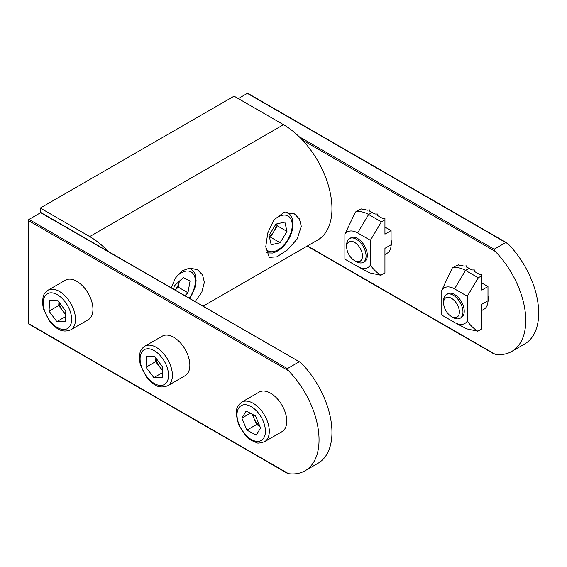 <?xml version="1.0" encoding="UTF-8"?>
<svg xmlns="http://www.w3.org/2000/svg" width="567" height="567" viewBox="0 0 567 567"><rect width="100%" height="100%" fill="white"/><g stroke="black" fill="none" stroke-linecap="round" stroke-linejoin="round"><path stroke-width="0.85" d="M28.35 220.542L28.35 323.481L288.518 473.686A67.608 39.031 -120 0 0 305.046 470.794A67.608 39.031 -120 0 0 288.518 370.747L28.35 220.542A0.914 0.524 -60 0 1 28.995 219.422L40.626 212.71A0.914 0.524 -60 0 1 41.079 212.66L300.021 362.157L40.626 212.71M305.046 470.794L317.967 463.331A67.608 39.031 -120 0 0 301.438 363.291L300.021 362.157M28.995 219.422L287.398 368.607L299.022 361.895M287.398 368.607L288.518 370.747M288.518 473.686L287.398 473.041M287.476 473.395L28.541 323.899A0.914 0.524 -60 0 1 28.35 323.481M265.753 246.836L267.744 233.087L273.826 219.939L283.769 212.582L294.422 213.865L299.433 218.94L301.283 226.318L297.25 238.905L287.483 249.927L276.795 256.837L269.304 257.375L265.753 246.836M171.206 287.788L175.479 278.021L181.95 270.884L189.895 268.014L197.522 269.807L202.532 274.889L204.382 282.267L201.817 292.225L195.112 301.587M203.078 306.194L317.775 239.969A68.522 39.562 -120 0 0 328.279 185.069A68.522 39.562 -120 0 0 283.521 124.69L234.1 96.156L40.3 208.046L40.3 212.894M108.07 251.337A68.522 39.562 -120 0 0 89.721 236.574L40.3 208.046M175.168 290.077L178.286 287.178L179.356 281.211A11.468 6.62 -60 0 1 179.335 281.303A11.468 6.62 -60 0 1 175.075 290.02M184.856 295.669L187.975 292.77L190.08 281.026L183.233 277.603L174.282 285.931L173.693 289.227M178.286 287.178L187.975 292.77M391.081 239.678A15.529 8.966 60 0 1 391.4 242.917A15.529 8.966 60 0 1 391.039 245.943M391.074 244.951A14.614 8.441 -120 0 0 391.393 242.534M487.981 295.627A15.529 8.966 60 0 1 488.3 298.866A15.529 8.966 60 0 1 487.939 301.892M487.974 300.893A14.614 8.441 -120 0 0 488.293 298.483M307.463 245.929L495.239 354.34A67.608 39.031 -120 0 0 511.767 351.441A67.608 39.031 -120 0 0 495.239 251.401L302.509 140.127M511.767 351.441L524.688 343.985A67.608 39.031 -120 0 0 508.16 243.938L247.347 93.357A0.914 0.524 -60 0 1 247.8 93.314L506.742 242.811M299.128 136.682L494.112 249.26L505.743 242.541M494.112 249.26L495.239 251.401M495.239 354.34L494.112 353.688M238.303 98.58L247.347 93.357M444.819 308.491A11.17 6.45 -120 0 0 451.481 316.563A11.17 6.45 -120 0 0 458.405 315.826A11.17 6.45 -120 0 0 458.143 306.386A11.17 6.45 -120 0 0 449.27 297.406A11.17 6.45 -120 0 0 443.578 302.877A11.17 6.45 -120 0 0 444.819 308.491M443.578 302.877L443.578 300.815A13.707 7.91 60 0 1 446.42 294.542A13.707 7.91 60 0 1 461.446 305.117A13.707 7.91 60 0 1 460.121 318.271A13.707 7.91 60 0 1 453.267 317.598L451.481 316.563M358.868 246.312A11.17 6.45 -120 0 0 350.803 241.308A11.17 6.45 -120 0 0 346.678 246.936A11.17 6.45 -120 0 0 350.293 256.681A11.17 6.45 -120 0 0 354.581 260.614A11.17 6.45 -120 0 0 362.157 258.453A11.17 6.45 -120 0 0 358.868 246.312M346.678 246.936L346.678 244.866A13.707 7.91 60 0 1 349.52 238.594A13.707 7.91 60 0 1 361.633 244.101A13.707 7.91 60 0 1 363.22 262.33A13.707 7.91 60 0 1 356.374 261.649L354.581 260.614M350.186 238.275A13.707 7.91 60 0 1 357.649 238.537A13.707 7.91 60 0 1 367.338 255.32A13.707 7.91 60 0 1 363.83 261.911M372.186 212.427A31.362 18.109 60 0 0 369.762 211.179L369.762 209.896L367.175 210.201A31.362 18.109 60 0 0 362.008 209.407L362.008 208.748L359.421 209.726L355.389 212.058L344.892 234.32L344.892 259.14L357.649 266.511A20.554 11.864 -120 0 0 358.273 266.851A20.554 11.864 -120 0 0 370.407 265.129L370.407 240.309L381.385 221.846L384.943 219.79L384.943 218.486L382.682 218.486L377.516 215.503L377.516 214.014L374.929 214.014L372.186 212.427L368.628 214.482L381.385 221.846M344.892 234.32A20.554 11.864 60 0 1 357.649 232.938L370.407 240.309M384.943 227.069L391.081 230.613L391.081 244.781A18.272 10.546 60 0 1 387.296 253.144L384.943 254.505M384.943 219.79L384.943 234.15L391.081 230.613M391.081 244.781L384.943 248.325L384.943 272.94L380.904 275.271C376.828 272.692 373.327 269.304 370.407 265.129M355.389 212.058C359.528 211.009 363.943 211.817 368.628 214.482L357.649 232.938M358.273 266.851L369.705 272.883L380.904 275.271M447.087 294.223A13.707 7.91 60 0 1 454.55 294.479A13.707 7.91 60 0 1 464.238 311.262A13.707 7.91 60 0 1 460.73 317.853M469.086 268.375A31.362 18.109 60 0 0 466.662 267.128L466.662 265.845L464.075 266.143A31.362 18.109 60 0 0 458.909 265.349L458.909 264.697L456.322 265.668L452.282 268L441.792 290.261L441.792 315.089L454.55 322.453A20.554 11.864 -120 0 0 455.173 322.8A20.554 11.864 -120 0 0 467.307 321.078L467.307 296.25L478.286 277.787L481.844 275.739L481.844 274.435L479.583 274.435L474.409 271.451L474.409 269.956L471.829 269.956L469.086 268.375L465.528 270.424L478.286 277.787M441.792 290.261A20.554 11.864 60 0 1 454.55 288.887L467.307 296.25M481.844 283.011L487.981 286.555L487.981 300.73A18.272 10.546 60 0 1 484.197 309.093L481.844 310.454M481.844 275.739L481.844 290.098L487.981 286.555M487.981 300.73L481.844 304.273L481.844 328.888L477.804 331.22C473.728 328.633 470.227 325.252 467.307 321.078M452.282 268C456.428 266.958 460.843 267.766 465.528 270.424L454.55 288.887M455.173 322.8L466.606 328.832L477.804 331.22M162.523 369.868A11.468 6.62 60 0 1 159.611 366.842A11.468 6.62 60 0 1 155.982 358.167M182.468 345.324A22.843 13.19 -120 0 0 162.282 336.146L144.84 346.217A22.843 13.19 60 0 1 165.025 355.396A22.843 13.19 60 0 1 167.676 385.773L185.118 375.708A22.843 13.19 -120 0 0 182.468 345.324M155.84 357.983L155.677 361.64L162.488 370.655M153.848 377.643L162.183 377.523L162.651 366.998L154.791 356.593L146.456 356.707L145.988 367.232L153.848 377.643L162.396 372.703M155.677 361.64L145.988 367.232M259.771 426.079A11.468 6.62 60 0 1 254.073 418.545A11.468 6.62 60 0 1 252.946 414.597M264.576 441.721L282.019 431.65A22.843 13.19 -120 0 0 284.223 409.721A22.843 13.19 -120 0 0 259.183 392.095L241.74 402.159A22.843 13.19 60 0 1 266.781 419.793A22.843 13.19 60 0 1 264.576 441.721C260.062 443.146 257.425 443.472 256.674 442.699L251.096 440.311L246.241 436.377L238.643 424.889L236.219 414.541C236.496 410.21 235.829 406.801 241.74 402.159M252.272 414.243L256.582 424.555L259.856 426.278M255.547 415.972L246.191 411.04L241.868 418.127L246.893 430.147L256.249 435.08L260.572 427.993L255.547 415.972M256.582 424.555L246.893 430.147M250.352 413.23L241.868 418.127M65.652 313.941A11.468 6.62 60 0 1 62.625 310.787A11.468 6.62 60 0 1 59.074 302.154M85.737 289.602A22.843 13.19 -120 0 0 65.382 280.204L47.94 290.269A22.843 13.19 60 0 1 68.295 299.674A22.843 13.19 60 0 1 70.776 329.831L88.218 319.76A22.843 13.19 -120 0 0 85.737 289.602M58.925 301.956L58.727 305.542L65.602 314.791M56.835 321.624L65.219 321.652L65.807 311.205L58.004 300.723L49.62 300.687L49.038 311.141L56.835 321.624L65.503 316.62M58.727 305.542L49.038 311.141M276.413 223.979A11.468 6.62 -60 0 1 273.868 231.464L277.291 225.808L276.859 223.88M269.509 237.339L270.445 237.126L273.868 231.464A11.468 6.62 -60 0 1 269.325 236.531M275.923 224.093L269.077 235.418L271.182 244.731L280.133 242.726L286.98 231.4L284.875 222.08L275.923 224.093M277.291 225.808L286.98 231.4M270.445 237.126L280.133 242.726M89.721 236.574L283.521 124.69M189.208 298.185A20.1 11.602 120 0 0 193.921 274.818A20.1 11.602 120 0 0 176.975 276.058A20.1 11.602 120 0 0 176.422 276.59M189.747 268.021A22.843 13.19 -60 0 1 190.611 268.453L189.853 268.014M162.034 357.784A20.1 11.602 -120 0 0 142.381 351.313A20.1 11.602 -120 0 0 146.605 376.445A20.1 11.602 -120 0 0 166.259 382.916A20.1 11.602 -120 0 0 162.034 357.784M239.231 424.952A20.1 11.602 -120 0 0 258.85 441.31A20.1 11.602 -120 0 0 263.208 421.168A20.1 11.602 -120 0 0 243.583 404.81A20.1 11.602 -120 0 0 239.231 424.952M65.283 302.041A20.1 11.602 -120 0 0 45.58 295.258A20.1 11.602 -120 0 0 49.556 320.305A20.1 11.602 -120 0 0 69.259 327.081A20.1 11.602 -120 0 0 65.283 302.041M286.647 212.079A22.843 13.19 -60 0 1 287.512 212.512C291.459 215.155 292.147 218.373 292.31 218.869L293.026 224.886C292.799 229.699 291.31 234.532 288.553 239.387C284.159 246.787 278.822 251.337 272.536 253.052L266.398 252.847M265.81 248.849A20.1 11.602 120 0 0 273.875 251.5A20.1 11.602 120 0 0 291.622 230.358A20.1 11.602 120 0 0 282.182 215.318A20.1 11.602 120 0 0 273.322 220.641M189.662 298.44L191.596 295.435L195.154 286.98L196.125 280.828L195.395 274.754L194.616 272.819L190.611 268.453M307.194 246.085L494.197 354.049M460.121 318.271L461.396 317.534M446.42 294.542L447.696 293.798M349.52 238.594L350.796 237.857M363.22 262.33L364.503 261.593M144.84 346.217C140.885 348.868 140.205 352.079 140.042 352.575L139.319 358.592L140.297 364.765L146.357 376.977C152.537 383.816 157.817 389.543 167.676 385.773M47.94 290.269C43.985 292.919 43.305 296.137 43.142 296.626L42.419 302.65L43.397 308.824L49.294 320.816C55.431 327.868 61.165 333.623 70.776 329.831M286.753 212.072L287.512 212.512"/></g></svg>
